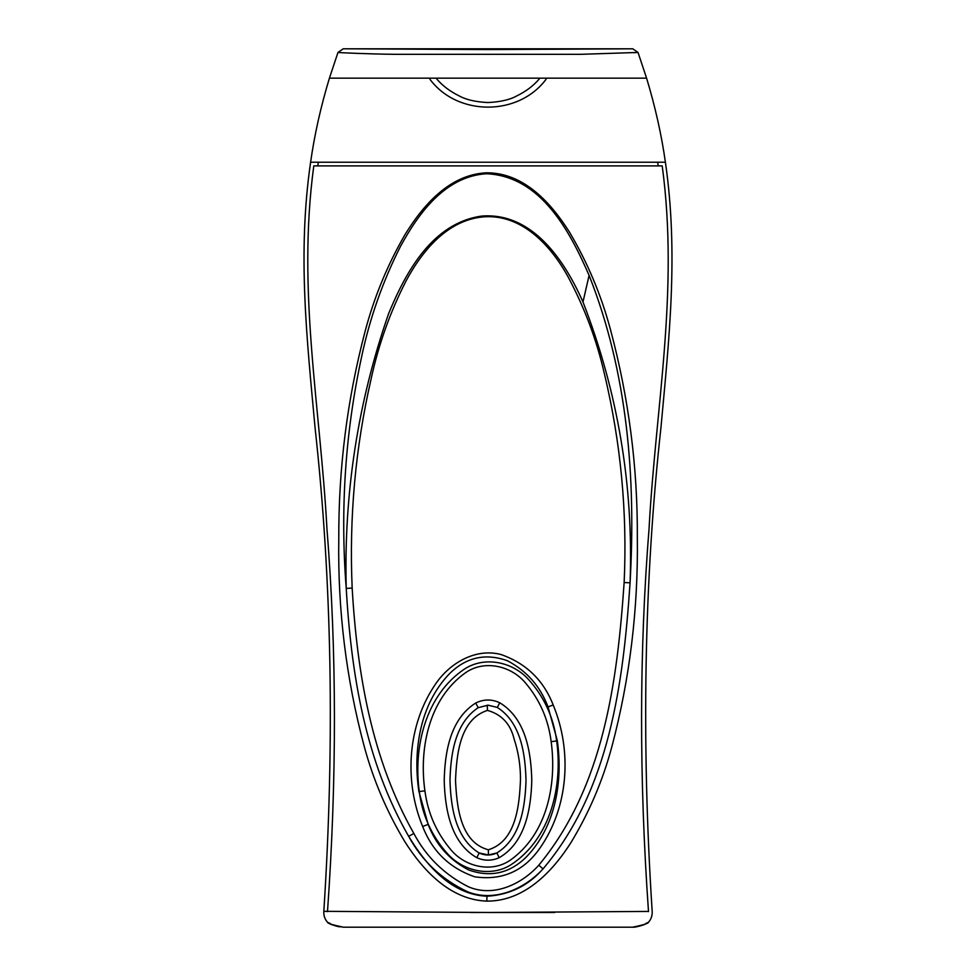 <?xml version="1.0" encoding="UTF-8"?>
<svg xmlns="http://www.w3.org/2000/svg" width="976" height="976" viewBox="0 0 976 976"><rect width="100%" height="100%" fill="white"/><g stroke="black" fill="none" stroke-linecap="round" stroke-linejoin="round"><path stroke-width="1.46" d="M657.617 162.223L658.263 165.896L317.737 165.896L662.204 165.896C679.137 291.141 655.567 407.077 648.991 529.748C639.268 651.175 639.109 778.458 648.503 911.608M318.383 162.223L317.737 165.896L313.796 165.896L662.204 165.896M480.058 912.487L470.591 912.499M488.964 912.487L554.771 912.487L488.964 912.487M327.497 911.608C336.891 778.458 336.732 651.175 327.009 529.748C320.433 407.077 296.863 291.141 313.796 165.896M329.864 923.516L327.533 922.296C324.801 919.136 323.568 915.476 323.825 911.316C334.792 741.54 331.864 580.305 315.053 427.622C307.062 340.209 297.253 254.089 310.6 162.223L665.4 162.223C678.747 254.089 668.938 340.209 660.947 427.622C644.136 580.305 641.208 741.54 652.175 911.316C652.432 915.476 651.199 919.136 648.467 922.296L646.466 923.564M645.734 923.528L648.467 922.296C648.247 923.455 642.94 925.089 632.546 927.2L343.454 927.2C328.656 924.967 329.01 922.979 327.533 922.296C324.788 919.136 323.556 915.476 323.825 911.316L488.049 912.487L648.491 911.425M486.841 901.116C524.527 901.373 552.562 871.434 570.887 842.703C589.15 812.593 602.814 780.556 611.891 746.591C629.752 679.15 638.243 609.427 637.34 537.434C637.706 467.077 628.727 397.72 610.403 329.351C601.192 295.008 587.576 262.642 569.545 232.251C551.233 203.228 524.161 172.679 486.548 172.801C449.289 174.545 422.95 205.485 405.028 234.594C387.326 265.143 373.979 297.558 364.975 331.84C347.212 399.416 338.477 468.529 338.782 539.191C337.708 609.744 346.163 678.698 364.133 746.054C373.174 779.641 386.703 811.446 404.711 841.483C422.779 870.019 449.887 899.811 486.841 901.116L486.963 896.224C450.888 894.675 425.646 864.272 408.663 836.31C422.047 861.003 441.725 879.498 467.675 891.808C494.722 902.532 524.698 888.819 543.034 868.884C609.549 790.17 623.213 683.908 630.069 582.794C633.619 485.755 617.93 392.157 582.989 301.987C564.97 261.3 532.908 212.17 481.802 216.062C432.136 223.016 405.699 272.414 388.704 313.381C357.887 401.819 343.735 493.49 346.236 588.382C340.099 509.777 345.223 432.551 361.632 356.716C369.758 318.371 382.653 281.698 400.331 246.684C418.265 213.72 444.983 176.241 486.56 173.74C541.338 176.278 570.118 232.02 589.101 275.366C627.91 373.515 635.925 478.557 630.069 582.794L624.14 582.55C617.247 682.065 603.546 786.998 538.776 865.212C521.867 884.122 493.612 897.664 468.334 886.757C444.324 874.533 426.17 856.782 413.861 833.492C371.795 759.255 357.179 673.721 352.165 588.089C349.103 517.256 355.386 447.667 371.039 379.322C378.42 344.931 390.119 312.076 406.15 280.746C422.388 250.637 447.984 218.978 485.353 216.733C522.77 214.94 550.818 245.964 567.483 275.732C584.392 307.172 596.739 340.002 604.498 374.211C620.821 442.689 627.361 512.132 624.14 582.55M538.776 865.212L543.034 868.884C528.15 885.793 509.46 894.907 486.963 896.224M352.165 588.089L346.236 588.382C351.262 675.136 365.646 761.561 408.663 836.31L413.861 833.492M422.657 826.477C432.368 851.414 449.765 868.201 474.848 876.838C502.14 880.706 523.795 871.178 539.826 848.266C568.618 807.225 572.314 751.008 553.172 704.953C543.449 680.138 526.076 663.338 501.066 654.542C475.812 647.796 450.168 662.96 436.199 683.115C407.541 724.046 403.698 780.422 422.657 826.477L428.159 824.415L418.85 791.28C412.848 750.129 419.961 704.404 449.472 673.733C466.235 657.19 485.584 652.883 507.52 660.789C526.82 671.024 540.326 686.396 548.036 706.917L557.308 740.589C563.03 781.19 555.71 826.696 526.296 857.026C509.667 873.386 490.452 877.692 468.675 869.97C449.448 859.978 435.943 844.789 428.159 824.415M419.277 791.585L419.29 791.67C422.303 815.375 431.734 836.09 447.569 853.805C463.1 871.117 490.733 877.631 511.107 864.675C550.806 838.53 562.859 786.034 556.662 740.918L556.552 740.223C553.368 716.616 543.827 696.156 527.931 678.857C512.205 661.887 484.743 655.933 464.625 668.963C425.463 695.095 413.226 747.299 419.277 791.585L424.902 790.78C418.936 748.677 428.842 698.706 465.503 672.757C484.34 659.532 510.875 665.73 525.137 682.541C539.643 699.499 548.317 719.214 551.172 741.687C556.93 784.314 547.133 833.858 510.57 859.966C491.721 873.276 465.186 866.834 451.046 849.95C436.54 832.882 427.83 813.154 424.902 790.78M499.736 702.769C491.709 698.999 483.693 699.097 475.702 703.037C449.899 719.202 444.812 753.008 444.214 780.69C445.019 808.274 450.351 842.508 476.813 857.697C484.255 861.003 491.709 861.003 499.2 857.684C525.747 842.386 531.005 808.079 531.786 780.458C531.127 752.63 525.954 718.543 499.736 702.769L497.333 707.441L488.049 705.209L478.228 707.661L488.049 705.16L497.333 707.441C521.245 722.789 525.271 754.546 526.015 780.397C525.161 806.066 521.074 838.03 496.857 852.963C490.928 855.671 485.035 855.671 479.155 852.975L476.813 857.697M475.702 703.037L478.228 707.661C454.657 723.338 450.68 754.838 449.985 780.58C450.863 806.213 454.999 838.128 479.155 852.975L488.464 854.964L496.857 852.963L499.2 857.684M488.342 849.791C459.733 842.178 456.78 805.115 455.511 780.495C456.609 755.692 459.379 719.373 487.463 710.394C501.566 714.334 510.46 723.887 514.132 739.064C518.451 752.228 520.562 765.77 520.489 779.678C519.378 804.444 516.536 841.141 488.342 849.791L488.464 854.964M328.619 923.125L327.533 922.296C327.741 923.442 333.048 925.077 343.454 927.2M327.509 911.425L323.825 911.316C323.556 915.476 324.788 919.136 327.533 922.296L330.266 923.528M648.235 922.54L645.441 924.04C643.66 925.102 635.169 927.578 632.546 927.2L621.712 927.2M648.467 922.296L646.173 923.491M429.245 78.165L329.412 78.165C320.75 106.799 314.479 134.81 310.6 162.223L665.4 162.223C661.521 134.81 655.25 106.799 646.588 78.165L546.755 78.165M546.06 79.3C518.329 116.437 457.549 116.388 429.94 79.3M436.065 78.165C442.03 85.4 449.851 91.378 459.525 96.087C466.235 99.772 475.702 101.931 487.939 102.553C500.224 101.931 509.704 99.796 516.377 96.124C526.101 91.415 533.945 85.424 539.923 78.165M633.741 52.716L638.023 52.448L632.753 48.8L488 49.569L343.247 48.8L337.977 52.448L329.412 78.165L646.588 78.165L638.023 52.448L580.403 54.327L395.597 54.327C367.757 54.034 338.379 52.643 337.977 52.448L342.259 52.716M343.247 48.8L488 49.569L632.753 48.8L343.247 48.8M486.548 172.801L486.56 173.74M582.989 301.987L589.101 275.366M548.036 706.917L553.172 704.953M551.172 741.687L556.662 740.918M487.256 705.221L487.463 710.394M339.66 926.858L336.757 926.224M336.549 926.175L334.036 925.394M332.279 924.748L330.705 924.101M330.571 924.04L329.217 923.418"/></g></svg>
